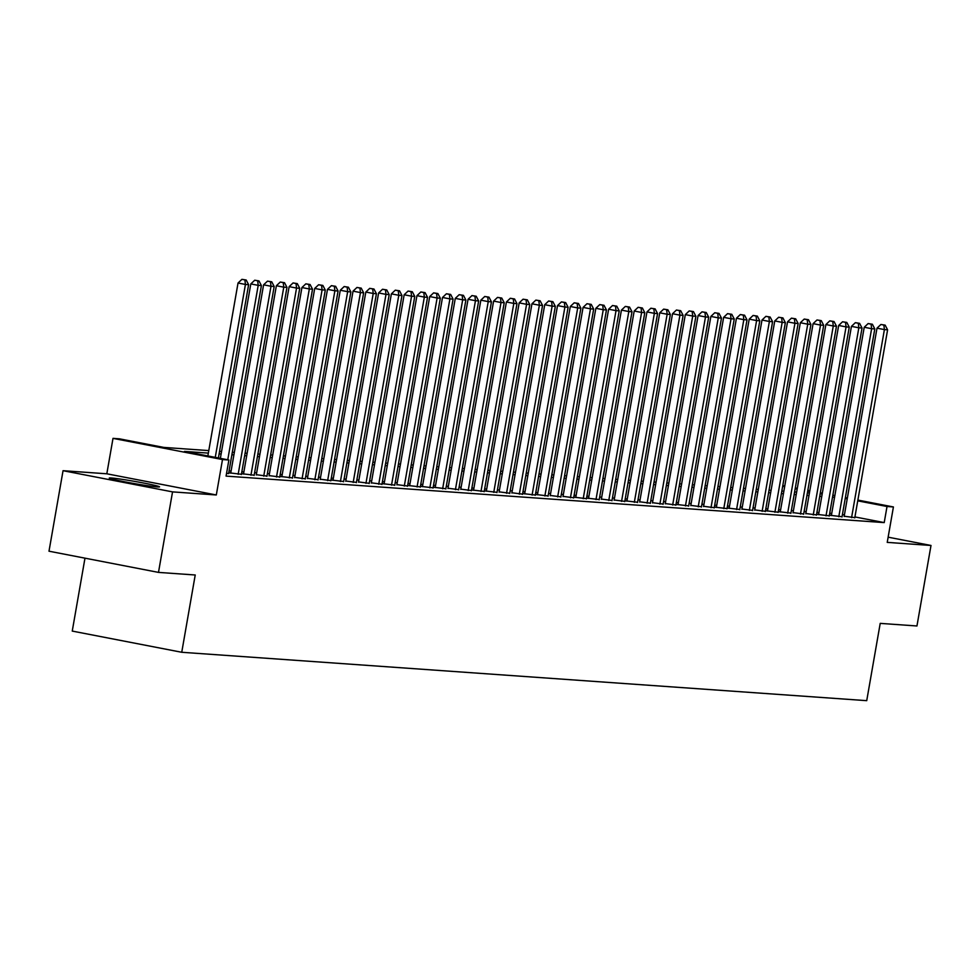 <?xml version="1.0" encoding="UTF-8"?>
<svg xmlns="http://www.w3.org/2000/svg" width="980" height="980" viewBox="0 0 980 980"><rect width="100%" height="100%" fill="white"/><g stroke="black" fill="none" stroke-linecap="round" stroke-linejoin="round"><path stroke-width="1.47" d="M111.328 477.995A25.517 1.103 9.9 0 0 109.27 478.081A25.517 1.103 9.9 0 0 129.225 482.662A25.517 1.103 9.9 0 0 157.498 486.925A25.517 1.103 9.9 0 0 159.556 486.852A25.517 1.103 9.9 0 0 139.589 482.27A25.517 1.103 9.9 0 0 111.328 477.995M782.775 485.688L784.784 485.933M84.978 558.171L72.251 631.083L181.741 652.276L866.724 700.663L880.212 623.378L916.949 625.975L931 545.468L888.137 537.175M181.741 652.276L195.228 574.99L158.49 572.394L49 551.201L63.051 470.694L172.541 491.887L216.311 494.974L222.497 459.559L113.006 438.366L119.389 438.82L163.782 447.407L208.789 450.592M216.311 494.974L106.82 473.793L63.051 470.694M106.82 473.793L113.006 438.366M158.49 572.394L172.541 491.887M844.184 516.227L854.817 517.624M829.362 515.211L842.041 516.717M816.585 514.304L829.264 515.811M805.842 513.52L816.475 514.917M793.065 512.614L803.698 514.01M778.242 511.597L790.921 513.104M765.466 510.69L778.145 512.209M754.723 509.906L765.368 511.303M741.946 509.012L752.579 510.396M727.136 507.983L739.802 509.49M714.346 507.077L727.025 508.596M703.603 506.293L714.249 507.689M690.827 505.398L701.46 506.783M676.016 504.369L688.683 505.888M665.273 503.585L675.906 504.982M652.484 502.691L663.129 504.075M639.707 501.785L650.352 503.181M624.897 500.768L637.564 502.274M614.154 499.984L624.787 501.368M601.365 499.077L612.01 500.462M586.555 498.048L599.233 499.567M573.778 497.154L586.457 498.661M563.035 496.37L573.668 497.754M550.258 495.464L560.891 496.86M535.435 494.447L548.114 495.954M522.659 493.54L535.337 495.047M511.915 492.756L522.548 494.153M499.139 491.85L509.772 493.246M484.316 490.833L496.995 492.34M471.539 489.927L484.218 491.433M460.796 489.143L471.441 490.539M448.019 488.236L458.652 489.632M433.209 487.219L445.876 488.726M420.42 486.313L433.099 487.832M407.643 485.419L420.322 486.925M396.9 484.635L407.545 486.019M382.09 483.606L394.756 485.125M371.346 482.822L381.98 484.218M358.558 481.927L369.203 483.312M345.781 481.021L356.426 482.405M330.971 479.992L343.637 481.511M320.227 479.208L330.86 480.604M307.438 478.314L318.084 479.698M294.661 477.407L305.307 478.804M279.851 476.39L292.53 477.897M269.108 475.606L279.741 476.991M256.331 474.7L266.964 476.096M241.509 473.683L254.188 475.19M228.732 472.777L241.411 474.283M226.527 473.499L228.634 473.377M208.348 453.103L184.497 451.413L228.879 460L226.074 476.109L884.217 522.597L854.94 516.938M844.405 514.904L842.42 514.512M831.726 513.447L829.692 513.299M818.949 512.54L816.916 512.393M806.173 511.634L804.139 511.499M793.396 510.739L791.362 510.592M780.607 509.833L778.586 509.686M767.83 508.926L765.797 508.779M755.053 508.02L753.02 507.885M742.277 507.126L740.243 506.979M729.488 506.219L727.466 506.072M716.711 505.313L714.689 505.178M703.934 504.418L701.901 504.271M691.157 503.512L689.124 503.365M678.38 502.605L676.347 502.458M665.592 501.699L663.57 501.564M652.815 500.805L650.781 500.658M640.038 499.898L638.005 499.751M627.261 498.992L625.228 498.857M614.485 498.097L612.451 497.95M601.696 497.191L599.674 497.044M588.919 496.284L586.885 496.149M576.142 495.39L574.109 495.243M563.365 494.484L561.332 494.337M550.576 493.577L548.555 493.43M537.799 492.671L535.778 492.536M525.023 491.776L522.989 491.629M512.246 490.87L510.213 490.723M499.469 489.963L497.436 489.829M486.68 489.069L484.659 488.922M473.904 488.163L471.87 488.016M461.127 487.256L459.093 487.121M448.35 486.362L446.317 486.215M435.561 485.455L433.54 485.308M422.784 484.549L420.763 484.402M410.007 483.642L407.974 483.507M397.231 482.748L395.197 482.601M384.454 481.841L382.421 481.695M371.665 480.935L369.644 480.8M358.888 480.041L356.867 479.894M346.112 479.134L344.078 478.987M333.335 478.228L331.301 478.093M320.558 477.334L318.524 477.187M307.769 476.427L305.748 476.28M294.992 475.521L292.959 475.374M282.216 474.614L280.182 474.479M269.439 473.72L267.405 473.573M256.65 472.813L254.629 472.666M243.873 471.907L241.852 471.772M231.096 471.013L229.063 470.866M230.766 472.899L228.744 472.752M243.542 473.793L241.521 473.659M281.885 476.501L279.851 476.366M333.004 480.114L330.971 479.967M384.123 483.728L382.09 483.581M409.677 485.529L407.656 485.394M422.454 486.435L420.432 486.288M435.243 487.342L433.209 487.195M473.573 490.049L471.552 489.902M486.35 490.956L484.328 490.809M524.692 493.663L522.659 493.516M537.469 494.557L535.448 494.422M575.811 497.264L573.778 497.13M588.588 498.171L586.567 498.024M626.931 500.878L624.897 500.743M678.05 504.492L676.016 504.345M716.38 507.199L714.359 507.052M729.169 508.106L727.136 507.959M767.499 510.813L765.478 510.666M780.276 511.719L778.255 511.572M818.619 514.427L816.585 514.279M831.395 515.333L829.374 515.186M857.88 500.082L893.417 506.954L887.231 542.381L931 545.468M893.417 506.954L887.023 506.501L857.745 500.841M884.217 522.597L887.023 506.501M228.879 460L222.497 459.559M795.307 487.966L797.291 488.359M807.826 490.392L809.811 490.772M820.334 492.818L822.33 493.197M832.853 495.231L834.838 495.623M845.36 497.656L847.357 498.036M820.162 493.785L821.914 493.908L820.199 493.577M809.676 491.531L807.692 491.152M797.169 489.118L795.172 488.726M784.649 486.693L782.665 486.313M219.532 451.351L221.566 451.486M232.321 452.246L234.343 452.393M245.098 453.152L247.119 453.299M257.875 454.059L259.908 454.193M270.651 454.953L272.685 455.1M283.428 455.859L285.462 456.006M296.217 456.766L298.239 456.913M308.994 457.66L311.028 457.807M321.771 458.567L323.804 458.714M334.548 459.473L336.581 459.62M347.337 460.38L349.358 460.514M360.113 461.274L362.135 461.421M372.89 462.18L374.924 462.327M385.667 463.087L387.7 463.221M398.444 463.981L400.477 464.128M411.233 464.888L413.254 465.035M424.009 465.794L426.031 465.941M436.786 466.701L438.82 466.835M449.563 467.595L451.596 467.742M462.34 468.501L464.373 468.648M475.129 469.408L477.15 469.543M487.905 470.302L489.939 470.449M500.682 471.209L502.716 471.356M513.459 472.115L515.492 472.25M526.248 473.009L528.269 473.156M539.024 473.916L541.046 474.063M551.801 474.822L553.835 474.969M564.578 475.729L566.612 475.863M577.355 476.623L579.388 476.77M590.144 477.53L592.165 477.677M602.921 478.436L604.954 478.571M615.697 479.33L617.731 479.477M628.474 480.237L630.508 480.384M641.251 481.143L643.284 481.278M654.04 482.038L656.061 482.185M666.817 482.944L668.85 483.091M679.593 483.851L681.627 483.998M692.37 484.757L694.404 484.892M705.159 485.651L707.18 485.798M717.936 486.558L719.957 486.705M730.713 487.464L732.746 487.599M743.489 488.359L745.523 488.505M756.266 489.265L758.3 489.412M769.055 490.172L771.076 490.306M781.832 491.066L783.865 491.213M794.609 491.972L796.642 492.119M807.385 492.879L809.419 493.026M834.543 497.338L832.51 497.203M821.755 496.444L819.733 496.297M808.978 495.537L806.944 495.39M796.201 494.63L794.168 494.484M783.424 493.724L781.391 493.589M770.635 492.83L768.614 492.683M757.859 491.923L755.837 491.776M745.082 491.017L743.048 490.882M732.305 490.123L730.272 489.976M719.528 489.216L717.495 489.069M706.739 488.31L704.718 488.163M693.963 487.403L691.941 487.268M681.186 486.509L679.152 486.362M668.409 485.602L666.376 485.455M655.632 484.696L653.599 484.561M642.843 483.802L640.822 483.655M630.067 482.895L628.033 482.748M617.29 481.988L615.256 481.854M604.513 481.094L602.48 480.947M591.724 480.188L589.703 480.041M578.947 479.281L576.926 479.134M566.171 478.375L564.137 478.24M553.394 477.481L551.36 477.334M540.617 476.574L538.584 476.427M527.828 475.668L525.807 475.533M515.051 474.773L513.03 474.626M502.274 473.867L500.241 473.72M489.498 472.96L487.464 472.826M476.721 472.066L474.688 471.919M463.932 471.16L461.911 471.013M451.155 470.253L449.122 470.106M438.379 469.346L436.345 469.212M425.602 468.452L423.568 468.305M412.813 467.546L410.791 467.399M400.036 466.639L398.015 466.505M387.259 465.745L385.226 465.598M374.483 464.839L372.449 464.692M361.706 463.932L359.672 463.797M348.917 463.038L346.896 462.891M336.14 462.131L334.107 461.984M323.363 461.225L321.33 461.078M310.587 460.318L308.553 460.184M297.81 459.424L295.776 459.277M285.021 458.518L283 458.371M272.244 457.611L270.211 457.476M259.467 456.717L257.434 456.57M246.691 455.81L244.657 455.663M233.902 454.904L231.88 454.757M221.125 453.997L219.104 453.863M847.222 498.796L845.238 498.416M215.257 457.366L245.429 284.457L248.626 284.678L218.381 457.966M207.858 455.933L238.03 283.024L245.429 284.457L244.902 279.9L246.176 279.998L241.938 279.337L244.902 279.9M241.938 279.337L238.03 283.024M248.626 284.678L246.176 279.998M227.764 459.791L258.206 285.352L261.403 285.584L228.585 473.646M220.365 458.358L250.807 283.93L258.206 285.352L257.679 280.807L258.953 280.905L254.714 280.231L257.679 280.807M254.714 280.231L250.807 283.93M261.403 285.584L258.953 280.905M238.165 474.32L270.995 286.258L274.18 286.491L241.362 474.553M230.717 473.156L263.596 284.825L270.995 286.258L270.456 281.713L271.742 281.799L267.503 281.138L270.456 281.713M267.503 281.138L263.596 284.825M274.18 286.491L271.742 281.799M250.941 475.227L283.771 287.165L286.969 287.385L254.139 475.447M243.506 474.063L276.372 285.731L283.771 287.165L283.232 282.62L284.519 282.706L280.28 282.044L283.232 282.62M280.28 282.044L276.372 285.731M286.969 287.385L284.519 282.706M263.73 476.133L296.548 288.071L299.745 288.292L266.915 476.354M256.282 474.969L289.149 286.638L296.548 288.071L296.021 283.514L297.295 283.612L293.057 282.951L296.021 283.514M293.057 282.951L289.149 286.638M299.745 288.292L297.295 283.612M276.507 477.027L309.325 288.965L312.522 289.198L279.704 477.26M269.059 475.863L301.926 287.532L309.325 288.965L308.798 284.421L310.072 284.506L305.834 283.845L308.798 284.421M305.834 283.845L301.926 287.532M312.522 289.198L310.072 284.506M289.284 477.934L322.102 289.872L325.299 290.092L292.481 478.166M281.836 476.77L314.702 288.439L322.102 289.872L321.575 285.327L322.849 285.413L318.623 284.751L321.575 285.327M318.623 284.751L314.702 288.439M325.299 290.092L322.849 285.413M302.061 478.84L334.891 290.778L338.076 290.999L305.258 479.061M294.613 477.677L327.491 289.345L334.891 290.778L334.352 286.221L335.638 286.319L331.399 285.658L334.352 286.221M331.399 285.658L327.491 289.345M338.076 290.999L335.638 286.319M314.837 479.747L347.667 291.673L350.865 291.905L318.035 479.967M307.401 478.571L340.268 290.252L347.667 291.673L347.141 287.128L348.415 287.214L344.176 286.552L347.141 287.128M344.176 286.552L340.268 290.252M350.865 291.905L348.415 287.214M327.626 480.641L360.444 292.579L363.641 292.8L330.811 480.874M320.178 479.477L353.045 291.146L360.444 292.579L359.917 288.034L361.191 288.12L356.953 287.459L359.917 288.034M356.953 287.459L353.045 291.146M363.641 292.8L361.191 288.12M340.403 481.548L373.221 293.486L376.418 293.706L343.6 481.768M332.955 480.384L365.822 292.052L373.221 293.486L372.694 288.929L373.968 289.026L369.73 288.365L372.694 288.929M369.73 288.365L365.822 292.052M376.418 293.706L373.968 289.026M353.18 482.454L385.998 294.38L389.195 294.613L356.377 482.675M345.732 481.29L378.611 292.959L385.998 294.38L385.471 289.835L386.745 289.933L382.519 289.259L385.471 289.835M382.519 289.259L378.611 292.959M389.195 294.613L386.745 289.933M365.957 483.348L398.787 295.286L401.971 295.519L369.154 483.581M358.521 482.185L391.388 293.853L398.787 295.286L398.248 290.742L399.534 290.827L395.295 290.166L398.248 290.742M395.295 290.166L391.388 293.853M401.971 295.519L399.534 290.827M378.733 484.255L411.563 296.193L414.761 296.413L381.93 484.488M371.298 483.091L404.164 294.76L411.563 296.193L411.037 291.648L412.31 291.734L408.072 291.072L411.037 291.648M408.072 291.072L404.164 294.76M414.761 296.413L412.31 291.734M391.522 485.161L424.34 297.099L427.537 297.32L394.72 485.382M384.074 483.998L416.941 295.666L424.34 297.099L423.813 292.542L425.087 292.64L420.849 291.979L423.813 292.542M420.849 291.979L416.941 295.666M427.537 297.32L425.087 292.64M404.299 486.055L437.117 297.993L440.314 298.226L407.496 486.288M396.851 484.892L429.718 296.56L437.117 297.993L436.59 293.449L437.864 293.535L433.626 292.873L436.59 293.449M433.626 292.873L429.718 296.56M440.314 298.226L437.864 293.535M417.076 486.962L449.906 298.9L453.091 299.121L420.273 487.195M409.628 485.798L442.507 297.467L449.906 298.9L449.367 294.355L450.653 294.441L446.415 293.779L449.367 294.355M446.415 293.779L442.507 297.467M453.091 299.121L450.653 294.441M429.853 487.869L462.683 299.807L465.88 300.027L433.05 488.089M422.417 486.705L455.284 298.373L462.683 299.807L462.144 295.25L463.43 295.348L459.191 294.686L462.144 295.25M459.191 294.686L455.284 298.373M465.88 300.027L463.43 295.348M442.642 488.775L475.459 300.701L478.657 300.934L445.827 488.996M435.194 487.599L468.06 299.28L475.459 300.701L474.933 296.156L476.207 296.242L471.968 295.58L474.933 296.156M471.968 295.58L468.06 299.28M478.657 300.934L476.207 296.242M455.418 489.669L488.236 301.607L491.433 301.84L458.616 489.902M447.97 488.505L480.837 300.174L488.236 301.607L487.709 297.062L488.983 297.148L484.745 296.487L487.709 297.062M484.745 296.487L480.837 300.174M491.433 301.84L488.983 297.148M468.195 490.576L501.013 302.514L504.21 302.734L471.392 490.796M460.747 489.412L493.614 301.081L501.013 302.514L500.486 297.969L501.76 298.055L497.534 297.393L500.486 297.969M497.534 297.393L493.614 301.081M504.21 302.734L501.76 298.055M480.972 491.482L513.802 303.408L516.987 303.641L484.169 491.703M473.524 490.319L506.403 301.987L513.802 303.408L513.263 298.863L514.549 298.961L510.31 298.288L513.263 298.863M510.31 298.288L506.403 301.987M516.987 303.641L514.549 298.961M493.749 492.377L526.579 304.315L529.776 304.547L496.946 492.609M486.313 491.213L519.18 302.881L526.579 304.315L526.052 299.77L527.326 299.856L523.087 299.194L526.052 299.77M523.087 299.194L519.18 302.881M529.776 304.547L527.326 299.856M506.538 493.283L539.355 305.221L542.553 305.442L509.723 493.516M499.09 492.119L531.956 303.788L539.355 305.221L538.829 300.676L540.102 300.762L535.864 300.101L538.829 300.676M535.864 300.101L531.956 303.788M542.553 305.442L540.102 300.762M519.314 494.19L552.132 306.128L555.329 306.348L522.512 494.41M511.866 493.026L544.733 304.694L552.132 306.128L551.605 301.571L552.879 301.668L548.641 301.007L551.605 301.571M548.641 301.007L544.733 304.694M555.329 306.348L552.879 301.668M532.091 495.096L564.909 307.022L568.106 307.255L535.288 495.317M524.643 493.92L557.522 305.589L564.909 307.022L564.382 302.477L565.656 302.563L561.43 301.901L564.382 302.477M561.43 301.901L557.522 305.589M568.106 307.255L565.656 302.563M544.868 495.99L577.698 307.928L580.883 308.149L548.065 496.223M537.432 494.827L570.299 306.495L577.698 307.928L577.159 303.384L578.445 303.469L574.207 302.808L577.159 303.384M574.207 302.808L570.299 306.495M580.883 308.149L578.445 303.469M557.657 496.897L590.475 308.835L593.672 309.055L560.842 497.117M550.209 495.733L583.076 307.401L590.475 308.835L589.948 304.278L591.222 304.376L586.983 303.714L589.948 304.278M586.983 303.714L583.076 307.401M593.672 309.055L591.222 304.376M570.434 497.803L603.251 309.729L606.449 309.962L573.631 498.024M562.986 496.627L595.852 308.308L603.251 309.729L602.725 305.184L603.999 305.282L599.76 304.608L602.725 305.184M599.76 304.608L595.852 308.308M606.449 309.962L603.999 305.282M583.21 498.698L616.028 310.636L619.225 310.868L586.408 498.93M575.762 497.534L608.629 309.202L616.028 310.636L615.501 306.091L616.775 306.177L612.537 305.515L615.501 306.091M612.537 305.515L608.629 309.202M619.225 310.868L616.775 306.177M595.987 499.604L628.817 311.542L632.002 311.763L599.184 499.825M588.539 498.44L621.418 310.109L628.817 311.542L628.278 306.997L629.564 307.083L625.326 306.421L628.278 306.997M625.326 306.421L621.418 310.109M632.002 311.763L629.564 307.083M608.764 500.511L641.594 312.449L644.791 312.669L611.961 500.731M601.328 499.347L634.195 311.015L641.594 312.449L641.055 307.892L642.341 307.99L638.102 307.316L641.055 307.892M638.102 307.316L634.195 311.015M644.791 312.669L642.341 307.99M621.553 501.405L654.37 313.343L657.568 313.576L624.738 501.638M614.105 500.241L646.971 311.91L654.37 313.343L653.844 308.798L655.118 308.884L650.879 308.222L653.844 308.798M650.879 308.222L646.971 311.91M657.568 313.576L655.118 308.884M634.33 502.311L667.147 314.249L670.345 314.47L637.527 502.544M626.882 501.148L659.748 312.816L667.147 314.249L666.62 309.704L667.895 309.79L663.656 309.129L666.62 309.704M663.656 309.129L659.748 312.816M670.345 314.47L667.895 309.79M647.106 503.218L679.924 315.156L683.121 315.376L650.304 503.438M639.658 502.054L672.525 313.723L679.924 315.156L679.397 310.599L680.671 310.697L676.445 310.035L679.397 310.599M676.445 310.035L672.525 313.723M683.121 315.376L680.671 310.697M659.883 504.124L692.713 316.05L695.898 316.283L663.08 504.345M652.447 502.948L685.314 314.617L692.713 316.05L692.174 311.505L693.46 311.591L689.222 310.93L692.174 311.505M689.222 310.93L685.314 314.617M695.898 316.283L693.46 311.591M672.66 505.019L705.49 316.957L708.687 317.177L675.857 505.251M665.224 503.855L698.091 315.523L705.49 316.957L704.963 312.412L706.237 312.498L701.999 311.836L704.963 312.412M701.999 311.836L698.091 315.523M708.687 317.177L706.237 312.498M685.449 505.925L718.267 317.863L721.464 318.084L688.634 506.146M678.001 504.761L710.867 316.43L718.267 317.863L717.74 313.306L719.014 313.404L714.775 312.743L717.74 313.306M714.775 312.743L710.867 316.43M721.464 318.084L719.014 313.404M698.226 506.832L731.043 318.757L734.24 318.99L701.423 507.052M690.778 505.656L723.644 317.336L731.043 318.757L730.517 314.213L731.791 314.31L727.552 313.637L730.517 314.213M727.552 313.637L723.644 317.336M734.24 318.99L731.791 314.31M711.002 507.726L743.82 319.664L747.017 319.897L714.2 507.959M703.554 506.562L736.433 318.231L743.82 319.664L743.293 315.119L744.567 315.205L740.341 314.543L743.293 315.119M740.341 314.543L736.433 318.231M747.017 319.897L744.567 315.205M723.779 508.632L756.609 320.57L759.794 320.791L726.976 508.853M716.343 507.469L749.21 319.137L756.609 320.57L756.07 316.026L757.356 316.111L753.118 315.45L756.07 316.026M753.118 315.45L749.21 319.137M759.794 320.791L757.356 316.111M736.568 509.539L769.386 321.477L772.583 321.697L739.753 509.759M729.12 508.375L761.987 320.043L769.386 321.477L768.859 316.92L770.133 317.018L765.895 316.356L768.859 316.92M765.895 316.356L761.987 320.043M772.583 321.697L770.133 317.018M749.345 510.433L782.163 322.371L785.36 322.604L752.542 510.666M741.897 509.269L774.764 320.938L782.163 322.371L781.636 317.826L782.91 317.912L778.671 317.251L781.636 317.826M778.671 317.251L774.764 320.938M785.36 322.604L782.91 317.912M762.122 511.34L794.939 323.277L798.137 323.498L765.319 511.572M754.673 510.176L787.54 321.844L794.939 323.277L794.413 318.733L795.687 318.819L791.448 318.157L794.413 318.733M791.448 318.157L787.54 321.844M798.137 323.498L795.687 318.819M774.898 512.246L807.728 324.184L810.913 324.405L778.096 512.466M767.45 511.082L800.329 322.751L807.728 324.184L807.189 319.627L808.476 319.725L804.237 319.063L807.189 319.627M804.237 319.063L800.329 322.751M810.913 324.405L808.476 319.725M787.675 513.153L820.505 325.078L823.702 325.311L790.872 513.373M780.239 511.977L813.106 323.645L820.505 325.078L819.966 320.534L821.252 320.619L817.014 319.958L819.966 320.534M817.014 319.958L813.106 323.645M823.702 325.311L821.252 320.619M800.464 514.047L833.282 325.985L836.479 326.205L803.649 514.279M793.016 512.883L825.883 324.552L833.282 325.985L832.755 321.44L834.029 321.526L829.791 320.864L832.755 321.44M829.791 320.864L825.883 324.552M836.479 326.205L834.029 321.526M813.241 514.953L846.058 326.891L849.256 327.112L816.438 515.174M805.793 513.79L838.66 325.458L846.058 326.891L845.532 322.334L846.806 322.432L842.567 321.771L845.532 322.334M842.567 321.771L838.66 325.458M849.256 327.112L846.806 322.432M826.018 515.86L858.835 327.786L862.033 328.018L829.215 516.08M818.57 514.696L851.436 326.365L858.835 327.786L858.308 323.241L859.583 323.339L855.356 322.665L858.308 323.241M855.356 322.665L851.436 326.365M862.033 328.018L859.583 323.339M838.794 516.754L871.624 328.692L874.809 328.925L841.992 516.987M831.359 515.59L864.225 327.259L871.624 328.692L871.085 324.147L872.372 324.233L868.133 323.572L871.085 324.147M868.133 323.572L864.225 327.259M874.809 328.925L872.372 324.233M851.571 517.661L884.401 329.599L887.598 329.819L854.768 517.893M844.135 516.497L877.002 328.165L884.401 329.599L883.874 325.054L885.148 325.14L880.91 324.478L883.874 325.054M880.91 324.478L877.002 328.165M887.598 329.819L885.148 325.14"/></g></svg>
